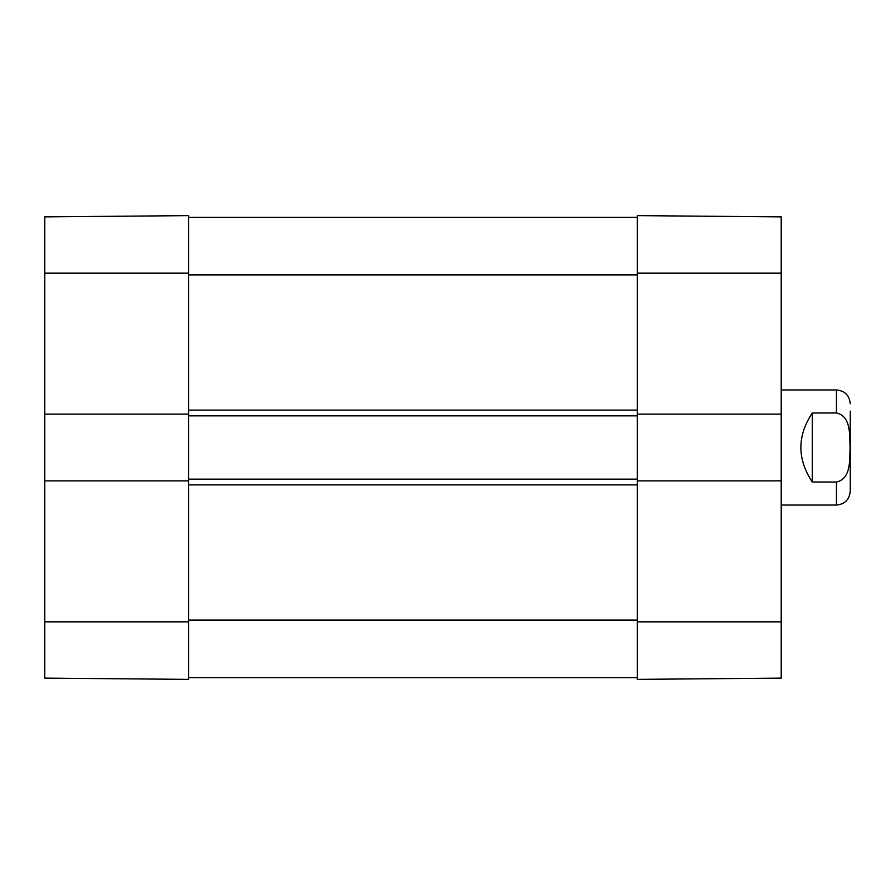 <?xml version="1.0" encoding="UTF-8"?>
<svg xmlns="http://www.w3.org/2000/svg" width="895" height="895" viewBox="0 0 895 895"><rect width="100%" height="100%" fill="white"/><g stroke="black" fill="none" stroke-linecap="round" stroke-linejoin="round"><path stroke-width="1.34" d="M44.75 480.872L44.75 678.119L188.588 679.372L188.588 480.872L44.75 480.872L44.75 414.128L188.588 414.128L188.588 215.628L44.75 216.881L44.75 414.128M781.212 414.128L781.212 216.881L637.363 215.628L637.363 414.128L781.212 414.128L781.212 480.872L637.363 480.872L637.363 679.372L781.212 678.119L781.212 480.872M188.588 414.128L188.588 480.872M637.363 677.638L188.588 677.638M637.363 480.872L637.363 479.149L188.588 479.149M637.363 479.149L637.363 415.851L188.588 415.851M637.363 415.851L637.363 414.128M637.363 217.362L188.588 217.362M781.212 505.037L836.445 505.037C844.824 504.221 849.433 499.611 850.25 491.232L850.25 411.152M812.28 412.975L836.445 412.975C851.29 416.175 849.568 435.608 850.06 447.5C849.568 459.392 851.29 478.825 836.445 482.025L812.28 482.025C797.076 459.012 797.076 435.988 812.28 412.975L812.28 482.025M188.588 273.165L44.75 273.165M188.588 621.835L44.75 621.835M637.363 621.835L781.212 621.835M637.363 273.165L781.212 273.165M637.363 620.112L188.588 620.112M637.363 484.9L188.588 484.9M637.363 410.1L188.588 410.1M637.363 274.888L188.588 274.888M836.445 412.975L836.445 389.963C844.824 390.779 849.433 395.389 850.25 403.768M836.445 505.037L836.445 482.025M836.445 389.963L781.212 389.963"/></g></svg>
